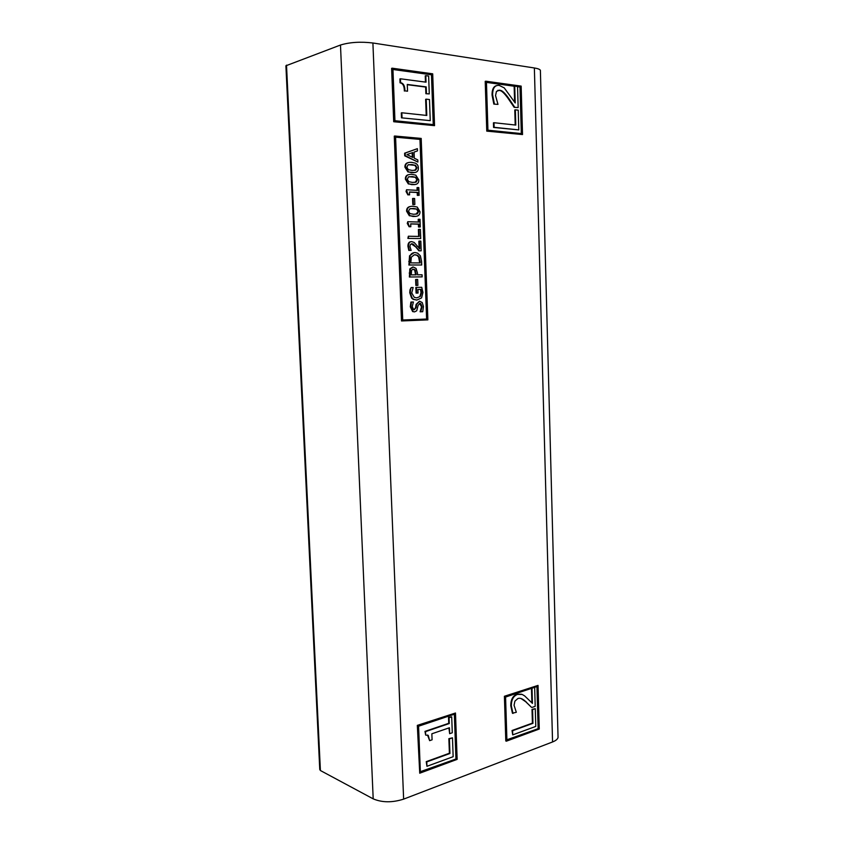 <?xml version="1.0" encoding="UTF-8"?>
<svg xmlns="http://www.w3.org/2000/svg" width="844" height="844" viewBox="0 0 844 844"><rect width="100%" height="100%" fill="white"/><g stroke="black" fill="none" stroke-linecap="round" stroke-linejoin="round"><path stroke-width="1.27" d="M412.305 157.227L412.136 152.753M412.695 152.553L412.874 157.501L406.935 154.579L412.695 152.553M417.875 162.048L404.73 155.834L404.624 153.197L405.183 153.07L405.278 155.707L417.875 162.048L417.801 159.906L414.298 158.197L414.077 152.089L417.463 150.907L417.379 148.671L405.183 153.07M404.73 155.834L405.278 155.707M404.624 153.197L417.379 148.671M415.607 165.392L416.989 167.84L415.754 170.14L412.051 170.435L408.253 169.623L406.85 167.144L408.053 164.875L411.819 164.559L415.607 165.392L408.538 164.696M414.678 170.435L416.44 167.956L415.048 165.508M414.71 172.535L407.958 171.954L404.909 167.154C404.814 164.496 406.006 162.966 408.485 162.575M412.136 172.619C416.44 172.946 418.508 171.385 418.36 167.935C418.276 165.572 417.242 163.979 415.248 163.124L411.735 162.375C407.43 162.016 405.342 163.578 405.458 167.038L408.507 171.849L411.577 172.725M416.06 177.367L417.442 179.793L416.208 182.104L412.505 182.431L408.707 181.65L407.304 179.181L408.507 176.913L412.273 176.565L416.06 177.367L409.097 176.702M415.026 182.42L416.883 179.899L415.501 177.472M415.005 184.53L408.327 183.929L405.373 179.202C405.268 176.491 406.513 174.951 409.087 174.581M412.589 184.604C416.883 184.899 418.951 183.317 418.803 179.877L415.786 175.151L412.188 174.392C407.895 174.064 405.795 175.636 405.922 179.097L408.876 183.834L412.03 184.709M414.847 204.501L412.79 204.522L414.847 204.501L414.615 198.488L413.117 198.414L413.349 204.438M412.79 204.522L412.568 198.509L413.117 198.414M417.242 209.154L418.624 211.549L417.39 213.87L413.708 214.281L409.92 213.585L408.528 211.169L409.72 208.879L413.476 208.447L417.242 209.154L410.627 208.584M415.944 214.249L418.065 211.633L416.693 209.249M415.733 216.37L409.319 215.737L406.597 211.2C406.491 208.352 407.874 206.769 410.743 206.442M413.792 216.444C418.065 216.634 420.133 215.02 419.974 211.601L417.21 207.054L413.391 206.284C409.108 206.063 407.03 207.666 407.146 211.116L409.867 215.653L413.233 216.518M420.723 238.557L407.884 238.398L420.723 238.557L420.386 229.431L418.94 229.389L419.204 236.436L408.359 236.225L408.443 238.335M407.884 238.398L408.359 236.225M418.645 236.425L418.392 229.462L418.94 229.389M417.885 285.377L415.849 285.441L417.885 285.377L417.664 279.448L416.176 279.459L416.398 285.399M415.849 285.441L415.628 279.501L416.176 279.459M422.717 311.71L420.143 311.805L422.717 311.71L423.466 306.572L422.222 302.542L419.595 301.202L416.641 304.389L416.124 307.617L414.298 309.716L413.56 309.548L412.241 306.541L413.402 301.983L411.461 302.036L410.838 306.72L413.18 311.563L414.552 311.879L416.714 310.792L418.139 305.328L419.932 303.355L420.734 303.534L422.084 306.762L420.702 311.784M420.143 311.805L420.692 311.626M420.143 311.647L421.536 306.794L419.605 303.386M414.552 311.879L412.632 311.584L410.289 306.752L410.901 302.057L411.461 302.036M414.056 309.706L415.575 307.638L416.092 304.41L419.436 301.202M416.841 300.042L413.243 299.388L411.64 298.132L409.751 292.752L409.984 289.819L410.532 289.787L410.3 292.71L412.188 298.101L413.792 299.356L416.925 300.042L421.589 297.879L422.96 292.457L421.736 287.298L416.419 287.382L416.63 293.079L418.054 293.047L417.917 289.418L421.061 289.355L421.578 292.562L420.428 296.349L416.788 297.869L414.246 297.331L411.724 292.921L413.138 287.509L411.165 287.54L410.532 289.787M409.984 289.819L411.165 287.54M416.746 297.869L420.428 296.349M419.879 296.381L421.019 292.594L420.512 289.397L421.061 289.355M420.512 289.397L417.917 289.439M416.63 293.079L418.054 293.047M416.081 293.111L415.86 287.424L416.419 287.382M413.381 269.183L415.237 270.069L416.155 274.838L411.26 274.88L411.555 270.323L412.948 269.215M415.596 274.849L414.689 270.112L415.237 270.069M414.689 270.112L412.895 269.225M417.474 273.066L416.029 268.371L413.254 266.999L410.384 268.888L409.92 276.99L422.148 276.874L422.074 274.796L417.537 274.827L417.474 273.066M409.92 276.99L422.148 276.874M409.372 277.032L409.825 268.93L412.642 267.052M415.216 254.761L417.421 255.226L419.204 256.977L420.228 262.917L410.806 262.906L411.323 257.135L414.288 254.825M419.679 262.917L418.645 257.03L419.204 256.977M418.645 257.03L416.873 255.278L414.668 254.825M421.578 261.387L420.396 255.827L417.643 253.147L415.153 252.578C412.758 252.609 411.07 253.664 410.089 255.743L409.456 265.005L421.705 264.995L421.578 261.387M409.456 265.005L421.705 264.995M408.907 265.058L409.54 255.795L414.087 252.651M421.177 250.805L418.898 250.847L421.177 250.805L420.818 241.11L419.405 241.089L419.7 248.811L414.193 242.471L411.703 241.616C409.54 241.679 408.464 243.241 408.485 246.29L409.382 250.362L411.144 250.383L409.92 246.469L410.353 244.528L411.872 243.768L413.222 244.106L419.457 250.784M418.898 250.847L415.818 247.018L411.302 243.832M409.382 250.362L411.144 250.383M408.834 250.425L407.937 246.353C407.905 243.41 408.918 241.848 410.954 241.679M419.109 248.041L418.856 241.152L419.405 241.089M420.291 226.983L418.497 227.025L420.291 226.983L420.006 219.282L418.761 219.25L418.867 222.046L407.768 221.719L407.831 223.365L409.678 226.709L410.817 226.73L410.701 223.85L418.94 224.082L419.046 226.952M418.497 227.025L418.392 224.166L418.94 224.082M418.392 224.166L410.712 223.945M409.678 226.709L410.817 226.73M409.129 226.783L407.272 223.449L407.831 223.365M407.272 223.449L407.768 221.719M418.307 222.035L418.202 219.324L418.761 219.25M419.12 195.344L417.316 195.386L419.12 195.344L418.824 187.611L417.58 187.537L417.685 190.354L406.544 189.763L406.608 191.43L408.464 194.827L409.604 194.88L409.488 191.978L417.759 192.4L417.864 195.291M417.316 195.386L417.2 192.506L417.759 192.4M417.2 192.506L409.498 192.105M408.464 194.827L409.604 194.88M407.916 194.922L406.048 191.525L406.608 191.43M406.048 191.525L406.544 189.763M417.126 190.333L417.02 187.632L417.58 187.537M402.725 320.003L426.61 319.043L419.974 139.397L395.593 137.192M427.159 319.021L402.725 320.013L395.583 137.013L420.523 139.26L427.159 319.021L426.61 319.043M419.974 139.397L420.523 139.26M402.05 320.942L401.501 320.952L394.275 136.148L394.823 136.021L402.05 320.942L427.876 319.876L421.198 138.416L394.823 136.021M558.011 735.947L558.053 737.498C557.578 739.217 555.742 740.705 552.556 741.96L403.632 799.131C392.27 802.739 382.121 802.644 373.196 798.857L320.403 770.519L319.76 769.496L285.894 65.79L340.48 45.027C349.722 42.211 360.536 41.525 372.9 42.991L534.368 67.974C537.797 68.533 539.801 69.292 540.382 70.284L540.403 71.202M419.732 773.209L417.326 725.376L455.486 713.011L417.864 725.608L419.732 773.209L457.142 759.378L455.486 713.011M522.52 134.555L486.766 131.126L485.216 81.351L485.785 81.193L487.336 130.989L522.52 134.555L521.159 86.109L485.785 81.193M506.347 741.19L505.799 740.969L504.406 696.268L538.039 685.391L504.955 696.469L506.347 741.19L539.263 729.026L538.039 685.391M434.544 125.65L393.705 121.726L391.616 68.364L392.165 68.185L394.253 121.578L434.544 125.65L432.698 73.818L392.165 68.185M433.827 124.68L394.95 120.724L392.935 69.229L432.033 74.631L433.827 124.68M433.257 124.617L431.474 74.81L432.033 74.631M431.474 74.81L392.945 69.482M393.705 121.726L394.253 121.578M506.906 739.777L538.683 728.477L506.917 740.199L505.577 697.049L537.491 686.351L538.683 728.477M538.124 728.266L536.942 686.541M504.406 696.268L504.955 696.469M521.898 133.647L487.937 130.187L486.45 82.163L520.579 86.879L521.898 133.647M521.318 133.584L519.999 87.027L520.579 86.879M519.999 87.027L517.562 86.689M514.27 86.236L486.46 82.395M486.766 131.126L487.336 130.989M420.354 771.68L456.477 758.809L420.365 772.123L418.582 726.22L454.874 714.045L456.477 758.809M455.929 758.566L454.346 714.224M417.326 725.376L417.864 725.608M427.507 735.019L429.649 740.663L432.086 739.808L431.854 733.795L449.441 727.75L449.652 733.689L448.902 727.929M425.661 735.082L424.986 731.389L448.744 723.308L448.533 717.484L451.709 716.82L449.071 717.706L449.282 723.53L425.524 731.621L425.661 735.082L428.267 735.419L429.649 740.663M426.948 766.299L426.241 761.647L449.398 753.238L448.871 738.669L452.468 737.825L449.419 738.901L449.947 753.481L426.779 761.889L426.948 766.299L453.154 756.699L452.468 737.825M518.786 129.902L493.571 127.455L493.434 122.855L494.004 122.718L494.141 127.317L518.786 129.902L518.227 110.174L515.357 109.836L515.789 125.07L494.004 122.718M515.209 125.007L514.777 109.973L515.357 109.836M514.133 107.304L518.153 107.578L514.133 107.304L507.993 98.284C504.606 93.589 501.98 91.025 500.112 90.582L497.823 90.308M493.835 104.097L497.981 104.392L493.835 104.097L492.052 95.003C491.989 89.506 493.518 86.362 496.662 85.592M514.608 101.997L514.154 86.267L514.734 86.12L515.209 102.947L504.237 87.881L499.205 85.402C494.816 85.022 492.622 88.166 492.622 94.855L494.405 103.96M521.571 694.232L516.939 694.211C512.836 695.794 510.778 699.623 510.778 705.721L512.435 713.233L516.328 712.273L514.059 705.289L514.903 701.142L517.794 698.6C519.704 697.756 522.035 698.473 524.799 700.742L531.414 707.251L525.685 701.712L521.001 698.505M531.889 702.778L531.467 688.377M512.719 734.871L512.034 730.514L532.416 723.118L532.015 709.403L535.265 708.654L532.575 709.604L532.965 723.329L512.593 730.725L512.719 734.871L535.771 726.42L535.265 708.654M426.241 761.647L426.779 761.889M449.398 753.238L449.947 753.481M448.871 738.669L449.419 738.901M430.25 120.65L401.48 117.843L430.25 120.65L429.49 99.539L426.199 99.149L426.79 115.459L401.849 112.769L402.039 117.696M401.48 117.843L401.29 112.917L401.849 112.769M426.22 115.396L425.64 99.307L426.199 99.149M493.571 127.455L494.141 127.317M512.034 730.514L512.593 730.725M532.416 723.118L532.965 723.329M532.015 709.403L532.575 709.604M531.973 707.451L535.202 706.322L534.663 687.354L532.015 688.229L532.448 703.379L524.662 695.92L522.204 694.454L517.488 694.401C513.384 695.984 511.337 699.824 511.327 705.922L512.983 713.444M497.981 104.392L495.544 95.572L496.441 91.447L499.532 90.15L500.682 90.424C502.549 90.867 505.176 93.441 508.573 98.136L514.703 107.156M518.153 107.578L517.551 86.51L514.734 86.12M429.279 93.895L425.882 93.705L429.279 93.895L428.636 76.044L425.798 75.665L426.03 82.174L400.446 78.787L400.594 82.659L401.333 82.881C403.706 83.672 404.898 86.331 404.909 90.878L407.536 91.194L407.272 84.453L426.209 86.89L426.442 93.547M425.882 93.705L425.64 87.059L426.209 86.89M425.64 87.059L407.283 84.695M404.909 90.878L407.536 91.194M404.35 91.036C404.339 86.499 403.147 83.841 400.784 83.05L400.045 82.828L400.594 82.659M400.045 82.828L399.898 78.956L400.446 78.787M425.46 82.1L425.239 75.833L425.798 75.665M449.652 733.689L452.289 732.771L451.709 716.82M424.986 731.389L425.524 731.621M448.744 723.308L449.282 723.53M448.533 717.484L449.071 717.706M416.44 167.956L416.989 167.84M415.195 170.256L415.754 170.14M404.909 167.154L405.458 167.038M416.883 179.899L417.442 179.793M415.649 182.209L416.208 182.104M405.373 179.202L405.922 179.097M418.065 211.633L418.624 211.549M416.841 213.954L417.39 213.87M406.597 211.2L407.146 211.116M421.536 306.794L422.084 306.762M410.289 306.752L410.838 306.72M415.575 307.638L416.124 307.617M416.092 304.41L416.641 304.389M416.377 300.074L416.925 300.042M411.64 298.132L412.188 298.101M409.751 292.752L410.3 292.71M421.019 292.594L421.578 292.562M415.543 273.456L416.103 273.414M409.213 273.066L409.773 273.023M409.825 268.93L410.384 268.888M419.616 261.376L420.175 261.323M408.77 261.461L409.319 261.408M409.54 255.795L410.089 255.743M415.818 247.018L416.366 246.954M411.323 243.832L411.872 243.768M407.937 246.353L408.485 246.29M372.9 42.991L403.632 799.131M534.368 67.974L552.556 741.96M525.685 701.712L526.245 701.913M510.778 705.721L511.327 705.922M516.939 694.211L517.488 694.401M507.993 98.284L508.573 98.136M498.952 90.308L499.532 90.15M492.052 95.003L492.622 94.855M286.506 65.136L320.403 770.519M340.48 45.027L373.196 798.857M415.195 165.192L414.647 165.308M407.958 171.954L408.507 171.849M415.712 177.198L415.153 177.303M408.327 183.929L408.876 183.834M417.041 209.059L416.493 209.143M409.319 215.737L409.867 215.653M420.185 303.566L420.734 303.534M412.632 311.584L413.18 311.563M413.243 299.388L413.792 299.356M414.457 269.405L413.898 269.458M417.421 255.226L416.873 255.278M412.663 244.169L413.222 244.106M407.926 223.628L408.485 223.554M406.65 191.693L407.198 191.599M524.24 700.541L524.799 700.742M500.112 90.582L500.682 90.424M400.784 83.05L401.333 82.881M427.729 735.187L428.267 735.419M540.382 70.284L558.053 737.498"/></g></svg>
